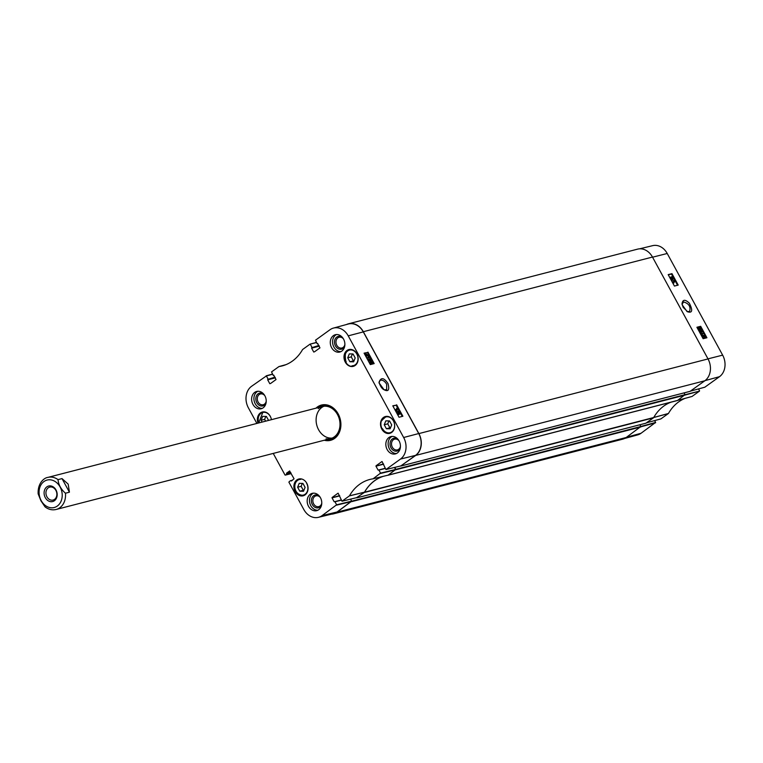 <?xml version="1.0" encoding="UTF-8"?>
<svg xmlns="http://www.w3.org/2000/svg" width="763" height="763" viewBox="0 0 763 763"><rect width="100%" height="100%" fill="white"/><g stroke="black" fill="none" stroke-linecap="round" stroke-linejoin="round"><path stroke-width="1.14" d="M379.135 382.988L384.047 389.731M354.003 366.116L352.84 366.412A8.679 6.972 75.5 0 1 345.668 362.043A8.679 6.972 75.5 0 1 345.381 361.462L345.744 361.366M345.381 361.462A68.708 55.155 75.5 0 1 346.249 361.958A8.021 6.438 75.5 0 1 348.548 350.427A8.021 6.438 75.5 0 1 357.761 356.55A8.021 6.438 75.5 0 1 352.02 365.792L352.764 366.116A8.412 6.753 -104.5 0 0 353.794 365.954A8.412 6.753 -104.5 0 0 355.634 365.096M345.935 361.586L346.249 361.958L345.935 361.586A8.412 6.753 -104.5 0 1 349.588 349.654C345.649 349.616 344.418 353.622 345.897 361.681M258.81 422.931A8.145 6.543 75.5 0 1 261.537 412.955A8.145 6.543 75.5 0 1 270.312 416.484A68.708 55.155 75.5 0 1 270.312 416.379M306.84 483.37A68.708 55.155 75.5 0 1 306.573 483.208A8.021 6.438 75.5 0 1 304.275 494.739A8.021 6.438 75.5 0 1 295.052 488.625A8.021 6.438 75.5 0 1 300.794 479.383A68.708 55.155 75.5 0 1 300.059 478.821M382.835 429.483L382.511 429.569A8.679 6.972 75.5 0 1 382.187 429.006A8.679 6.972 75.5 0 1 381.881 419.679L382.32 419.564M381.881 419.679A68.708 55.155 75.5 0 1 381.986 420.556A8.145 6.543 75.5 0 1 391.858 418.83A8.145 6.543 75.5 0 1 392.64 431.152A8.145 6.543 75.5 0 1 382.501 428.692L382.664 429.102A8.412 6.753 -104.5 0 0 390.227 432.945A8.412 6.753 -104.5 0 0 392.382 431.839M382.511 429.569A68.708 55.155 75.5 0 0 382.501 428.692L382.664 429.102M382.091 420.07L381.986 420.556L382.091 420.07A8.412 6.753 -104.5 0 1 386.021 416.646L382.025 420.136M352.84 366.412A68.708 55.155 75.5 0 0 352.02 365.792L354.833 365.687M345.286 362.139A8.679 6.972 75.5 0 1 348.91 349.559A8.679 6.972 75.5 0 1 357.828 356.226A8.679 6.972 75.5 0 1 353.25 366.364A8.679 6.972 75.5 0 1 345.286 362.139M258.018 423.141A8.679 6.972 75.5 0 1 262.291 412.03A8.679 6.972 75.5 0 1 271.418 419.679M295.186 491.582A8.679 6.972 75.5 0 1 298.81 479.002A8.679 6.972 75.5 0 1 307.718 485.659A8.679 6.972 75.5 0 1 303.149 495.807A8.679 6.972 75.5 0 1 295.186 491.582M381.805 429.111A8.679 6.972 75.5 0 1 385.42 416.531A8.679 6.972 75.5 0 1 394.337 423.188A8.679 6.972 75.5 0 1 389.759 433.336A8.679 6.972 75.5 0 1 381.805 429.111M379.087 382.74L380.012 380.46C382.215 379.545 384.438 380.785 386.66 384.19L386.669 389.655L384.228 389.826M353.031 353.965L355.196 357.933L353.622 361.834L349.893 361.757L347.728 357.79L349.301 353.898L353.031 353.965M268.576 420.403L266.421 416.445L262.682 416.369L261.118 420.27L264.627 419.354L265.619 421.176M262.1 422.082L261.118 420.27M302.93 483.408L305.095 487.376L303.521 491.267L299.792 491.2L297.627 487.233L299.201 483.341L302.93 483.408M385.811 420.871L389.54 420.938L391.705 424.905L390.131 428.796L386.402 428.73L384.237 424.762L385.811 420.871M400.88 465.897L415.539 455.377A16.233 13.028 -104.5 0 0 418.725 433.546L363.302 331.895A16.233 13.028 -104.5 0 0 348.271 324.027L333.412 328.09A16.004 12.847 75.5 0 1 348.233 335.854L403.656 437.504A16.004 12.847 75.5 0 1 400.518 459.04L385.916 469.55L382.063 461.51M394.49 467.461L395.577 469.464L380.556 473.117L373.078 478.811A46.6 37.416 -104.5 0 0 370.351 479.336A46.6 37.416 -104.5 0 0 349.464 495.836L341.996 501.234L338.133 493.194M373.088 478.802L388.081 475.168L373.078 478.811L388.148 475.139L395.577 469.464M356.95 497.581L364.514 492.154A46.381 37.234 75.5 0 1 382.644 476.484M654.616 420.604L655.617 422.435L640.806 426.479L639.88 424.772L640.834 426.536L351.686 501.196L350.56 499.145L351.648 501.138L336.626 504.801L322.034 515.645A16.004 12.847 75.5 0 1 318.352 517.352A16.004 12.847 75.5 0 1 303.817 509.512L288.872 482.102L290.293 480.766L292.086 480.499M318.352 517.352L333.326 513.718A16.233 13.028 -104.5 0 0 337.055 511.983L351.648 501.138M302.329 483.399L301.147 486.327L303.312 490.294L303.912 490.304M297.627 487.233L301.147 486.327M299.792 491.2L303.312 490.294M352.43 353.956L351.247 356.884L353.412 360.851L354.013 360.861M347.728 357.79L351.247 356.884M349.893 361.757L353.412 360.851M388.939 420.928L387.757 423.856L389.922 427.824L390.522 427.833M384.237 424.762L387.757 423.856M386.402 428.73L389.922 427.824M265.81 416.426L264.627 419.354M322.377 405.239A17.826 14.306 -104.5 0 0 318.152 407.614M326.43 439.688A17.826 14.306 -104.5 0 0 331.285 439.717M327.232 439.478A17.139 13.753 -104.5 0 0 334.576 437.361A17.139 13.753 -104.5 0 0 338.114 414.652A17.139 13.753 -104.5 0 0 318.953 407.404M326.068 438.792A16.567 13.295 -104.5 0 0 334.289 436.875A16.567 13.295 -104.5 0 0 337.38 414.319A16.567 13.295 -104.5 0 0 318.266 408.577M323.951 406.24A16.567 13.295 -104.5 0 0 316.75 425.077A16.567 13.295 -104.5 0 0 332.163 438.076M369.864 360.87L370.017 359.507L369.111 359.497L368.539 360.432M369.111 359.497L370.789 359.678L370.208 360.613L368.891 360.174L369.464 359.239L368.891 360.174M370.436 359.926L370.208 360.613M371.028 359.621L370.446 361.042L368.663 360.241L368.472 359.392L369.225 358.81L371.028 359.621M370.732 360.956L368.31 360.489L368.119 359.65L369.225 358.81M370.58 361.099L370.103 361.3M367.27 357.609L369.082 357.132L368.548 356.302L369.826 357.418L367.499 358.028M368.729 357.38L368.281 356.378M367.146 358.286L369.826 357.418M367.022 355.577L365.839 354.413L367.041 355.577M366.984 355.587L366.011 354.986M367.394 355.186L365.878 354.251L367.394 355.186M367.241 354.633L365.839 354.261M367.976 355.548L367.213 355.892L365.258 353.87L366.021 353.698L367.976 355.548M367.375 355.825L367.966 355.72M367.48 355.749L366.86 356.14L365.467 355.262L365.601 354.261M399.44 413.823L398.849 412.707M399.049 412.564L399.86 412.917L399.793 413.575L399.202 412.459L399.135 413.117M398.448 414.242L397.704 412.85M397.876 412.726L398.887 413.164L398.801 413.994L398.048 412.592L397.962 413.422M398.544 413.412L398.801 413.994M398.954 412.02L400.089 412.85L400.022 414.004L399.278 413.622L399.039 414.423L397.723 413.479L397.819 412.163L398.763 412.669L398.954 412.02L398.763 412.669M399.888 414.109L398.935 413.87L398.687 414.681L397.37 413.737L397.552 412.354M399.278 413.622L398.687 414.681L398.935 413.87M399.211 411.19L396.274 410.818L399.211 411.19M396.464 411.162L399.402 411.524M396.111 411.419L396.274 410.818M395.606 409.512L397.418 409.035L396.884 408.205L398.162 409.321L395.835 409.931M397.065 409.283L396.617 408.281M395.482 410.189L398.162 409.321M371.314 363.531L371.467 362.177L370.57 362.167L369.998 363.102M370.57 362.167L372.239 362.339L371.667 363.283L370.341 362.845L370.923 361.91L370.341 362.845M371.886 362.597L371.667 363.283M372.478 362.282L371.905 363.713L370.112 362.902L369.921 362.063L370.684 361.471L372.478 362.282M372.182 363.617L369.759 363.159L369.578 362.32L370.684 361.471M372.029 363.77L371.552 363.97M402.244 416.417L396.121 405.182L392.897 406.021M373.536 363.751L367.404 352.516L364.189 353.364M396.646 404.8L402.883 416.245L399.02 417.256L392.783 405.811L396.121 405.182M367.938 352.134L374.175 363.589L370.313 364.6L364.075 353.155L367.404 352.516M387.986 383.512C383.923 377.523 380.937 377.113 379.03 382.273C380.336 386.536 382.215 389.13 384.666 390.036C388.501 391.781 389.607 389.607 387.986 383.512M397.895 439.202A6.609 5.303 -104.5 0 0 390.627 441.081A6.609 5.303 -104.5 0 0 392.964 450.132A6.609 5.303 -104.5 0 0 400.232 448.253M400.432 446.403A5.551 4.454 75.5 0 1 397.428 449.884A5.551 4.454 75.5 0 1 391.724 445.621A5.551 4.454 75.5 0 1 394.652 439.135A5.551 4.454 75.5 0 1 398.963 440.718M392.077 436.417A8.946 7.182 -104.5 0 0 389.464 448.968A8.946 7.182 -104.5 0 0 396.483 453.499M342.339 337.322A6.609 5.303 -104.5 0 0 335.071 339.192A6.609 5.303 -104.5 0 0 337.418 348.243A6.609 5.303 -104.5 0 0 344.676 346.364M344.886 344.523A5.551 4.454 75.5 0 1 341.881 347.995A5.551 4.454 75.5 0 1 336.178 343.741A5.551 4.454 75.5 0 1 339.106 337.246A5.551 4.454 75.5 0 1 343.417 338.839M336.521 334.537A8.946 7.182 -104.5 0 0 333.908 347.089A8.946 7.182 -104.5 0 0 340.937 351.619M263.683 394.051A6.609 5.303 -104.5 0 0 256.416 395.93A6.609 5.303 -104.5 0 0 258.752 404.981A6.609 5.303 -104.5 0 0 266.02 403.102M266.22 401.252A5.551 4.454 75.5 0 1 263.216 404.733A5.551 4.454 75.5 0 1 257.512 400.47A5.551 4.454 75.5 0 1 260.441 393.985A5.551 4.454 75.5 0 1 264.751 395.568M257.865 391.266A8.946 7.182 -104.5 0 0 255.252 403.818A8.946 7.182 -104.5 0 0 262.272 408.358M319.23 495.94A6.609 5.303 -104.5 0 0 311.962 497.81A6.609 5.303 -104.5 0 0 314.299 506.861A6.609 5.303 -104.5 0 0 321.566 504.982M321.776 503.141A5.551 4.454 75.5 0 1 318.762 506.613A5.551 4.454 75.5 0 1 313.068 502.359A5.551 4.454 75.5 0 1 315.987 495.864A5.551 4.454 75.5 0 1 320.307 497.457M313.412 493.156A8.946 7.182 -104.5 0 0 310.799 505.707A8.946 7.182 -104.5 0 0 317.828 510.237M331.619 347.68A8.946 7.182 75.5 0 1 335.348 334.709A8.946 7.182 75.5 0 1 344.533 341.576A8.946 7.182 75.5 0 1 339.821 352.039A8.946 7.182 75.5 0 1 331.619 347.68M252.954 404.409A8.946 7.182 75.5 0 1 256.683 391.448A8.946 7.182 75.5 0 1 265.877 398.315A8.946 7.182 75.5 0 1 261.156 408.768A8.946 7.182 75.5 0 1 252.954 404.409M308.51 506.298A8.946 7.182 75.5 0 1 312.239 493.337A8.946 7.182 75.5 0 1 321.423 500.194A8.946 7.182 75.5 0 1 316.712 510.657A8.946 7.182 75.5 0 1 308.51 506.298M387.165 449.56A8.946 7.182 75.5 0 1 390.894 436.598A8.946 7.182 75.5 0 1 400.089 443.465A8.946 7.182 75.5 0 1 395.368 453.918A8.946 7.182 75.5 0 1 387.165 449.56M316.998 407.909A17.826 14.306 75.5 0 1 321.805 405.363A17.826 14.306 75.5 0 1 338.143 414.051A17.826 14.306 75.5 0 1 330.713 439.879A17.826 14.306 75.5 0 1 325.286 439.984M324.265 440.241A18.217 14.631 -104.5 0 0 338.81 433.498A18.217 14.631 -104.5 0 0 338.181 413.918A18.217 14.631 -104.5 0 0 315.987 408.167M273.383 375.386L273.927 375.243L273.144 375.262L271.552 371.896L278.981 366.555A46.6 37.416 -104.5 0 0 282.558 365.811A46.6 37.416 -104.5 0 0 302.587 349.53L310.055 344.132L316.511 342.568M278.905 366.593L286.03 364.628L278.962 366.564M270.503 383.541L276.034 379.554L273.659 375.205M269.816 383.722L267.689 379.831L275.357 377.847M275.195 377.551L267.689 379.831M267.746 379.469L275.138 377.456M274.976 377.16L267.966 379.316M268.013 378.953L266.373 375.949L272.591 374.251M256.883 423.427L248.395 407.862A16.004 12.847 75.5 0 1 251.532 386.326L266.373 375.949M291.237 473.594L285 474.996L273.24 453.422M285.305 475.101L290.932 473.041M290.77 472.745L286.611 474.157M286.669 473.804L290.608 472.459M290.445 472.154L286.506 473.518M286.564 473.155L289.692 470.962M291.38 481.005L294.051 478.763L289.568 470.99M336.626 504.801L334.986 501.787L341.242 500.175M341.128 499.946L334.986 501.787M334.165 501.749L332.039 497.858L339.707 495.874M339.545 495.578L332.039 497.858M332.096 497.495L338.009 493.222M380.556 473.117L378.915 470.103L385.172 468.492M385.048 468.263L378.915 470.103M378.086 470.065L375.968 466.174L383.627 464.19M383.465 463.894L375.968 466.174M376.016 465.811L381.939 461.548M317.847 343.56L317.065 343.579L315.481 340.212L330.017 329.721A16.004 12.847 75.5 0 1 333.412 328.09M314.423 351.857L319.964 347.871L317.589 343.522M313.736 352.039L311.619 348.147L319.277 346.164M319.115 345.868L311.619 348.147M311.666 347.794L319.068 345.773M318.905 345.477L311.886 347.632M311.943 347.27L310.303 344.266M690.114 391.324L704.85 380.766A16.233 13.028 -104.5 0 0 708.026 358.934L652.479 257.055A16.233 13.028 -104.5 0 0 637.601 249.139L348.443 323.808A16.233 13.028 75.5 0 1 363.322 331.714L418.877 433.594A16.233 13.028 75.5 0 1 415.692 455.425L400.813 465.926M684.068 392.897L685.031 394.662L395.873 469.331L388.453 475.082A1.326 1.068 75.5 0 1 388.071 475.235A46.381 37.234 75.5 0 0 387.327 475.349M388.253 475.187L677.229 400.575A1.326 1.068 -104.5 0 0 677.611 400.413L685.031 394.662M670.982 402.187A46.381 37.234 -104.5 0 0 653.719 417.523L364.561 492.192A1.326 1.068 75.5 0 1 364.275 492.516L356.54 497.695M645.918 423.198L653.433 417.857A1.326 1.068 -104.5 0 0 653.719 417.523M351.686 501.196L337.036 512.164A16.233 13.028 75.5 0 1 333.45 513.861L622.598 439.192A16.233 13.028 -104.5 0 0 626.185 437.504L640.834 426.536M364.561 492.192A46.381 37.234 75.5 0 1 383.417 476.303M346.545 324.494A16.233 13.028 75.5 0 1 348.443 323.808M333.45 513.861A16.233 13.028 75.5 0 1 331.447 514.176M395.873 469.331L394.814 467.385M682.179 304.819L686.977 311.438M682.074 304.303L683.6 301.938C688.96 303.55 690.963 306.726 689.58 311.457L687.282 311.619M701.216 331.895L699.909 331.447L700.463 330.522L701.769 330.97L701.216 331.895L701.769 330.97L700.11 330.78L699.557 331.705M699.909 331.447L700.11 330.78M700.854 332.153L701.407 331.228M699.681 331.504L700.224 330.093L701.998 330.913L702.189 331.752L701.445 332.325L699.337 331.752L699.871 330.35M699.604 330.427L700.224 330.093M702.189 331.752L701.092 332.582L699.318 331.762M701.836 332.01L701.092 332.582L701.836 332.01M703.391 333.545L701.607 333.994L702.408 334.757L700.882 333.708L703.162 333.126L701.769 334.127M701.779 335.081L701.025 333.975M703.324 335.796L704.821 336.741L703.333 335.777M704.306 336.454L703.276 335.825M703.286 335.949L704.678 337.046L703.286 335.949M704.783 336.893L703.457 336.54M702.713 335.586L703.457 335.253L705.394 337.103L704.65 337.446L702.351 335.844L702.713 335.405M702.961 335.567L703.457 335.253M704.802 337.389L705.394 337.275M705.041 337.055L704.297 337.704L702.914 336.798L703.047 335.796M671.488 278.676L670.839 278.209L670.906 277.56L671.554 278.018L671.488 278.676L671.554 278.018L670.543 277.818M670.839 278.209L670.772 277.656M671.135 278.934L671.192 278.276M672.613 278.543L671.869 277.15L672.699 277.732L672.613 278.543L672.699 277.732L671.516 277.408M671.783 277.98L671.688 277.284M672.26 278.8L672.346 277.99M672.747 279.058L671.564 278.724L671.383 279.363L670.62 278.266L670.667 277.122L671.402 277.513L671.631 276.721L672.928 277.675L672.852 278.981L671.917 278.466L671.736 279.105L671.917 278.466M671.564 278.724L671.383 279.363L670.257 278.524L670.458 277.274M671.402 277.513L671.631 276.721M671.268 276.969L671.039 277.77L671.392 276.883M671.488 279.935L674.378 280.336L671.202 280.145M671.23 280.202L674.378 280.336M675.055 281.642L673.281 282.091L674.072 282.854L672.546 281.805L674.826 281.223L673.433 282.224M673.443 283.178L672.337 282.329M699.757 329.225L698.46 328.786L699.013 327.861L700.31 328.309L699.757 329.225L700.31 328.309L698.65 328.119L698.097 329.034M698.46 328.786L698.65 328.119M699.404 329.482L699.957 328.557M698.221 328.834L698.774 327.422L700.539 328.252L700.73 329.091L699.995 329.664L697.878 329.082L698.422 327.68M698.155 327.766L698.774 327.422M700.73 329.091L699.642 329.921L697.868 329.091M700.377 329.339L699.642 329.921L700.377 329.339M677.554 285.267L671.43 274.031L668.302 274.833M706.271 337.923L700.148 326.698L697.01 327.489M678.212 285.095L674.425 286.058L668.178 274.613L671.965 273.65L678.212 285.095M671.965 273.65L671.43 274.031M706.92 337.761L703.133 338.715L696.896 327.27L700.682 326.306L706.92 337.761M700.682 326.306L700.148 326.698M683.133 307.308L687.749 311.838C692.384 313.183 692.899 310.293 689.304 303.149C685.117 299.163 682.694 299.373 682.017 303.808L683.133 307.308M704.85 387.184L719.509 376.674A16.004 12.847 -104.5 0 0 722.647 355.138L667.224 253.488A16.004 12.847 -104.5 0 0 652.689 245.648L639.594 248.824M677.22 400.508L692.06 396.445L699.49 391.104L685.05 394.709M692.06 396.445L677.296 400.48M660.93 418.868L668.455 413.47A46.6 37.416 75.5 0 1 685.012 398.372M624.496 438.506L637.63 434.91A16.004 12.847 -104.5 0 0 641.025 433.279L655.617 422.435M698.546 388.92L699.547 390.751M54.564 499.374A6.695 5.379 75.5 0 1 53.076 500.08A6.695 5.379 75.5 0 1 46.2 494.939A6.695 5.379 75.5 0 1 49.729 487.109A6.695 5.379 75.5 0 1 56.3 491.286A6.695 5.379 75.5 0 1 54.564 499.374M54.421 500.719A8.021 6.438 -104.5 0 0 53.381 486.985A8.021 6.438 -104.5 0 0 44.12 493.671A8.021 6.438 -104.5 0 0 54.421 500.719M69.423 492.192L62.013 478.601L68.193 484.143L69.423 492.192L65.446 493.222C60.935 489.217 58.465 484.686 58.036 479.631A16.567 13.295 75.5 0 0 47.878 477.4C44.397 477.743 37.578 482.798 38.15 493.852L40.935 500.795L45.065 506.88C48.536 509.512 52.237 510.38 56.157 509.474L330.627 438.601M58.036 479.631L62.013 478.601M300.24 478.964A8.412 6.753 -104.5 0 0 299.487 479.097A8.412 6.753 -104.5 0 0 295.043 488.93A8.412 6.753 -104.5 0 0 303.693 495.397A8.412 6.753 -104.5 0 0 305.524 494.529M351.609 349.521A8.412 6.753 -104.5 0 0 349.588 349.654L350.627 349.387M388.443 416.569A8.412 6.753 -104.5 0 0 386.021 416.646L387.137 416.36M265.314 412.077A8.412 6.753 -104.5 0 0 262.892 412.154A8.412 6.753 -104.5 0 0 258.752 422.95M322.997 405.124A17.759 14.259 -104.5 0 0 318.285 407.576M326.574 439.65A17.759 14.259 -104.5 0 0 331.876 439.507M326.24 405.096A17.473 14.02 -104.5 0 0 318.82 407.442M327.098 439.517A17.473 14.02 -104.5 0 0 334.728 437.972M363.302 331.895L348.233 335.854M418.725 433.546L403.656 437.504M380.499 473.47L395.52 469.817M364.514 492.154L349.464 495.836M349.406 495.902L364.456 492.221M357.074 497.543L342.053 501.205M316.426 342.406L310.121 344.132M272.505 374.089L266.192 375.816M292.467 480.223L290.36 480.766M334.747 501.663L341.156 500.003L334.804 501.653M336.578 505.154L351.6 501.501M401.004 465.869L385.983 469.522M378.667 469.979L385.077 468.32L378.734 469.97M415.539 455.377L400.518 459.04M337.055 511.983L322.034 515.645M364.275 492.516L653.433 417.857M677.611 400.413L388.453 475.082M646.08 423.16L356.922 497.819M363.322 331.714L652.479 257.055M708.026 358.934L418.877 433.594M415.692 455.425L704.85 380.766M626.185 437.504L337.036 512.164M351.619 501.644L640.777 426.984M395.806 469.77L684.964 395.11M690.267 391.285L401.109 465.945M707.988 358.858L722.647 355.138M652.565 257.198L667.224 253.488M668.455 413.47L653.672 417.495M653.614 417.561L668.398 413.536M685.012 395.062L699.49 391.104M704.974 387.156L690.515 391.104M661.044 418.839L646.585 422.788M640.882 426.803L655.56 422.788M626.576 437.228L641.025 433.279M705.05 380.623L719.509 376.674M60.096 486.966A14.182 11.378 75.5 0 1 54.802 507.338A14.182 11.378 75.5 0 1 39.151 493.976A14.182 11.378 75.5 0 1 46.486 480.242A14.182 11.378 75.5 0 1 60.096 486.966M65.446 493.222A16.567 13.295 75.5 0 1 56.157 509.474M300.183 478.916L299.487 479.097C293.135 479.088 291.743 495.12 303.693 495.397L304.733 495.12M382.568 429.044C384.59 432.23 387.146 433.527 390.227 432.945L391.352 432.65M264.017 411.858L262.892 412.154L258.705 422.96M379.116 383.15L379.03 382.273M317.856 343.569L317.313 343.703M292.496 480.204L290.293 480.766M291.237 473.613L285.248 475.13M341.996 501.234L357.017 497.571M385.916 469.55L400.947 465.897M388.157 475.215L677.315 400.556M401.042 465.983L690.191 391.324M356.846 497.858L646.003 423.188M686.919 311.485L687.749 311.838M677.239 400.508L692.079 396.436M690.486 391.123L704.917 387.184M646.566 422.807L660.987 418.868M47.878 477.4L322.348 406.526"/></g></svg>
